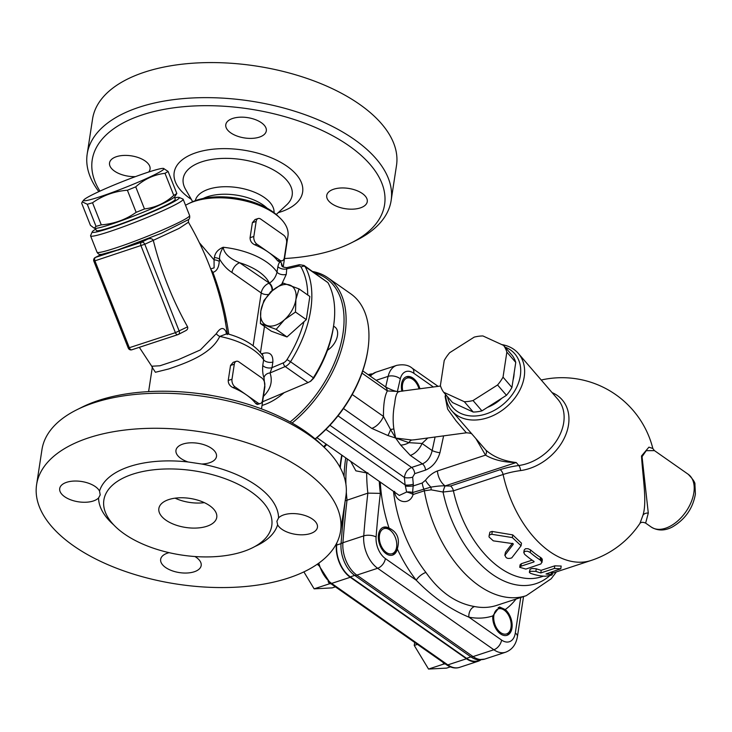 <?xml version="1.0" encoding="UTF-8"?>
<svg xmlns="http://www.w3.org/2000/svg" width="732" height="732" viewBox="0 0 732 732"><rect width="100%" height="100%" fill="white"/><g stroke="black" fill="none" stroke-linecap="round" stroke-linejoin="round"><path stroke-width="1.1" d="M174.719 197.841A46.857 3.541 158.4 0 1 179.13 197.42A46.857 3.541 158.4 0 1 137.094 218.154A46.857 3.541 158.4 0 1 92.25 231.815L90.612 235.594A49.785 3.761 -21.6 0 0 90.585 235.905A49.785 3.761 -21.6 0 0 138.247 221.082A49.785 3.761 -21.6 0 0 183.156 199.26L189.606 215.547C189.927 217.77 189.533 219.124 188.426 219.618L161.342 233.279L117.806 249.932L101.08 254.516M118.181 250.07L147.37 239.273C149.758 238.22 151.698 238.44 153.18 239.94C160.949 270.813 172.413 299.772 187.584 326.838C188.124 328.622 187.346 329.976 185.233 330.91L178.343 334.46A2.928 2.297 -117.1 0 0 179.203 331.129L144.799 244.25A2.928 2.297 -117.1 0 0 141.532 242.255L95.499 257.399A2.928 2.297 -117.1 0 0 95.242 257.508L101.281 254.416L112.454 251.826M203.212 198.445A39.83 19.965 8.7 0 1 207.531 196.707A39.83 19.965 8.7 0 1 267.153 208.236M274.015 212.683A39.83 19.965 -171.3 0 0 264.38 197.53A39.83 19.965 -171.3 0 0 222.821 186.779A39.83 19.965 -171.3 0 0 195.325 200.641M99.955 191.125A147.882 74.124 8.7 0 1 142.273 114.887A147.882 74.124 8.7 0 1 340.993 140.562A147.882 74.124 8.7 0 1 351.067 242.969A147.882 74.124 8.7 0 1 284.501 258.524M351.067 242.969L356.292 240.361A153.738 77.061 -171.3 0 0 391.135 200.541A153.738 77.061 -171.3 0 0 307.669 115.647A153.738 77.061 -171.3 0 0 139.226 107.211A153.738 77.061 -171.3 0 0 87.19 154.031A153.738 77.061 -171.3 0 0 98.838 191.638M135.475 176.622A20.496 10.275 8.7 0 1 109.535 162.925A20.496 10.275 8.7 0 1 116.47 156.675A20.496 10.275 8.7 0 1 138.934 157.801A20.496 10.275 8.7 0 1 150.06 169.119A20.496 10.275 8.7 0 1 148.651 172.038M230.708 132.831A20.496 10.275 8.7 0 1 225.785 124.678A20.496 10.275 8.7 0 1 239.675 117.212A20.496 10.275 8.7 0 1 261.397 122.729A20.496 10.275 8.7 0 1 266.311 130.882A20.496 10.275 8.7 0 1 252.43 138.348A20.496 10.275 8.7 0 1 230.708 132.831M333.673 189.222A20.496 10.275 8.7 0 1 356.136 190.347A20.496 10.275 8.7 0 1 367.263 201.666A20.496 10.275 8.7 0 1 360.327 207.906A20.496 10.275 8.7 0 1 337.864 206.781A20.496 10.275 8.7 0 1 326.737 195.462A20.496 10.275 8.7 0 1 333.673 189.222M391.135 200.541L396.506 165.469A153.738 77.061 -171.3 0 0 256.191 66.045A153.738 77.061 -171.3 0 0 92.561 118.959L87.19 154.031M324.569 447.682L320.36 443.638A147.882 74.124 -171.3 0 0 98.573 400.441A147.882 74.124 -171.3 0 0 82.039 407.166L76.814 409.774A153.738 77.061 8.7 0 1 93.998 402.783A153.738 77.061 8.7 0 1 324.569 447.682A153.738 77.061 8.7 0 1 345.907 496.104L340.545 531.176A153.738 77.061 8.7 0 1 288.509 577.996A153.738 77.061 8.7 0 1 120.066 569.551A153.738 77.061 8.7 0 1 36.6 484.666A153.738 77.061 8.7 0 1 200.229 431.743A153.738 77.061 8.7 0 1 340.545 531.176M36.6 484.666L41.962 449.594A153.738 77.061 8.7 0 1 76.814 409.774M99.534 491.081L100.211 494.905L98.573 497.943A20.496 10.275 8.7 0 1 64.626 496.699A20.496 10.275 8.7 0 1 59.704 488.546A20.496 10.275 8.7 0 1 77.967 481.107A20.496 10.275 8.7 0 1 99.534 491.081A90.777 45.503 -171.3 0 1 129.564 466.54A90.777 45.503 -171.3 0 1 188.042 461.965A20.496 10.275 8.7 0 1 175.964 450.308A20.496 10.275 8.7 0 1 182.899 444.068A20.496 10.275 8.7 0 1 205.353 445.193A20.496 10.275 8.7 0 1 216.489 456.512A20.496 10.275 8.7 0 1 201.712 464.015L188.042 461.965M132.602 474.226A84.921 42.566 -171.3 0 0 103.862 500.084A84.921 42.566 -171.3 0 0 149.969 546.978A84.921 42.566 -171.3 0 0 243.006 551.635A84.921 42.566 -171.3 0 0 271.755 525.777A84.921 42.566 -171.3 0 0 225.648 478.884A84.921 42.566 -171.3 0 0 132.602 474.226M277.611 524.762L276.888 521.248L278.572 517.899A20.496 10.275 8.7 0 1 312.518 519.144A20.496 10.275 8.7 0 1 317.441 527.296A20.496 10.275 8.7 0 1 299.178 534.735A20.496 10.275 8.7 0 1 277.611 524.762A90.777 45.503 -171.3 0 1 255.001 546.456M175.104 498.172A29.28 14.677 -171.3 0 0 204.338 502.646M168.772 499.581A29.28 14.677 8.7 0 1 200.852 501.191A29.28 14.677 8.7 0 1 216.754 517.359A29.28 14.677 8.7 0 1 206.845 526.281A29.28 14.677 8.7 0 1 174.756 524.67A29.28 14.677 8.7 0 1 158.862 508.502A29.28 14.677 8.7 0 1 168.772 499.581M194.941 556.521A20.496 10.275 8.7 0 1 201.181 565.534A20.496 10.275 8.7 0 1 194.245 571.774A20.496 10.275 8.7 0 1 171.791 570.649A20.496 10.275 8.7 0 1 160.656 559.33A20.496 10.275 8.7 0 1 169.083 552.66M402.81 391.117A13.176 8.116 -108.2 0 1 402.508 384.62A13.176 8.116 -108.2 0 1 414.522 380.832A13.176 8.116 -108.2 0 1 419.043 388.93M405.958 376.925A14.64 9.013 -108.2 0 1 413.818 380.109L414.522 380.832M514.12 373.119A33.681 25.144 139.3 0 1 513.05 380.137M501.759 398.29A33.681 25.144 139.3 0 1 487.485 407.349M464.326 401.712A38.073 28.429 -40.7 0 0 473.037 400.541L497.559 384.977A38.073 28.429 -40.7 0 0 503.03 377.145L506.864 352.092A38.073 28.429 -40.7 0 0 503.607 345.431L512.51 355.77A38.073 28.429 139.3 0 1 515.758 362.422L511.924 387.475A38.073 28.429 139.3 0 1 506.462 395.307L481.94 410.872A38.073 28.429 139.3 0 1 473.22 412.043L452.532 402.554L443.638 392.224L464.326 401.712L473.22 412.043M505.062 347.124A41.001 30.616 139.3 0 1 520.333 375.726A41.001 30.616 139.3 0 1 484.538 414.413A41.001 30.616 139.3 0 1 447.499 396.707M503.607 345.431L482.919 335.951A38.073 28.429 -40.7 0 0 474.208 337.123L449.686 352.687A38.073 28.429 -40.7 0 0 444.223 360.519L440.39 385.563A38.073 28.429 -40.7 0 0 443.638 392.224M473.037 400.541L481.94 410.872M497.559 384.977L506.462 395.307M503.03 377.145L511.924 387.475M506.864 352.092L515.758 362.422M370.41 376.266A26.352 16.223 -108.2 0 1 375.818 372.24L369.916 375.772A25.849 15.921 71.8 0 0 369.825 375.855M368.763 375.113A25.849 15.921 -108.2 0 1 369.395 374.885L372.249 373.942M345.751 457.884A125.419 77.217 71.8 0 0 344.067 476.523M340.298 467.821A125.419 77.217 -108.2 0 1 342.073 455.304M345.147 501.072A995.154 612.675 71.8 0 0 341.048 543.638A25.849 15.921 71.8 0 0 354.709 575.407L470.914 656.888A25.849 15.921 71.8 0 0 477.886 659.752L484.721 659.093A26.352 16.223 -108.2 0 1 473.037 656.595L493.862 649.751A8.784 5.344 -55 0 0 501.594 640.07L468.901 617.149A115.674 71.214 71.8 0 0 492.792 615.932L499.498 606.956L505.254 609.555A14.64 9.013 -108.2 0 1 512.107 624.103A14.64 9.013 -108.2 0 1 507.02 635.312A14.64 9.013 -108.2 0 1 497.028 630.408A14.64 9.013 -108.2 0 1 492.792 615.932M480.851 659.834L477.987 660.776A25.849 15.921 -108.2 0 1 466.531 658.333L350.326 576.853A25.849 15.921 -108.2 0 1 336.665 545.075A995.154 612.675 -108.2 0 1 336.839 542.824M401.905 391.236A14.64 9.013 -108.2 0 1 406.498 376.715A14.64 9.013 -108.2 0 1 419.939 388.811M396.625 547.014A13.176 8.116 -108.2 0 1 386.377 552.495A13.176 8.116 -108.2 0 1 379.469 535.174A13.176 8.116 -108.2 0 1 391.492 531.386A13.176 8.116 -108.2 0 1 396.625 547.014L396.488 548.021A14.64 9.013 -108.2 0 1 396.46 548.213A14.64 9.013 -108.2 0 1 392.059 555.24M397.604 547.838L397.33 549A14.64 9.013 -108.2 0 1 392.617 555.085A14.64 9.013 -108.2 0 1 379.478 543.995A14.64 9.013 -108.2 0 1 383.458 527.269A14.64 9.013 -108.2 0 1 389.049 528.083C397.073 531.88 399.919 538.468 397.604 547.838M382.928 527.479A14.64 9.013 -108.2 0 1 390.778 530.654L391.492 531.386M498.208 607.578A14.64 9.013 -108.2 0 1 503.268 609.234A14.64 9.013 -108.2 0 1 505.19 610.881L505.904 611.604A13.176 8.116 -108.2 0 1 511.037 627.233A13.176 8.116 -108.2 0 1 500.789 632.713A13.176 8.116 -108.2 0 1 493.88 615.392A13.176 8.116 -108.2 0 1 505.904 611.604M511.037 627.233L510.899 628.239A14.64 9.013 -108.2 0 1 506.471 635.458M505.492 552.193L505.107 554.746C505.391 558.141 507.605 559.184 511.75 557.894L521.083 545.77L512.336 537.581L491.593 534.259L489.488 534.955L489.049 535.97L489.095 537.041L493.304 540.847L513.132 543.666L513.242 544.306L504.806 555.414L505.492 552.193L512.446 543.272M489.049 535.97L489.918 532.118L492.06 531.432L512.748 534.891L521.477 543.19L521.083 545.77M524.634 554.307A96.633 59.493 71.8 0 0 533.985 561.398L533.912 561.956L520.964 566.211L519.711 567.3L525.878 569.075L540.866 563.951L541.909 561.984L540.106 559.916A96.633 59.493 -108.2 0 1 530.206 552.477L527.717 551.251L525.064 551.269L523.783 552.532L524.634 554.307M519.711 567.3L520.095 564.793L521.349 563.704L532.137 560.154M533.912 561.956L533.994 561.407M533.994 561.92L534.067 561.462M541.936 562.524L542.33 560.007L541.909 561.984M541.689 561.426L542.302 559.468M541.296 560.895L541.68 558.379L542.073 558.919M540.747 560.383L541.131 557.876L541.68 558.379M540.106 559.916L540.491 557.409L541.131 557.876M523.783 552.532L524.176 550.007L525.457 548.735L528.111 548.726L530.59 549.952A93.705 57.691 71.8 0 0 540.491 557.409M535.87 571.381L530.572 571.299L529.337 572.241L530.297 573.211A96.633 59.493 71.8 0 0 545.55 576.23L551.031 575.279C552.559 574.73 552.587 574.437 551.114 574.4A96.633 59.493 -108.2 0 1 546.008 573.98L560.776 568.764L554.38 568.471L540.811 572.936A96.633 59.493 -108.2 0 1 535.87 571.381L536.263 568.801A93.705 57.691 71.8 0 0 541.213 570.301L554.783 565.836L561.188 566.056L560.776 568.764M529.337 572.241L530.087 569.176L532.21 568.471L536.263 568.801M540.811 572.936L541.213 570.301M551.031 575.279C552.559 574.73 552.587 574.437 551.114 574.4L551.452 572.195M445.532 394.429A43.929 32.803 -40.7 0 0 451.781 410.78A43.929 32.803 -40.7 0 0 493.423 415.447A43.929 32.803 -40.7 0 0 524.213 376.843A43.929 32.803 -40.7 0 0 518.347 353.446A43.929 32.803 -40.7 0 0 501.813 344.607M476.184 439.108L485.508 455.139C493.688 459.916 503.918 462.386 516.225 462.533C503.634 461.059 493.514 456.914 485.838 450.089L451.781 410.78M394.621 491.355C395.198 502.527 409.536 506.004 413.132 494.484A5.856 1.427 20.3 0 0 406.626 492.041L399.297 495.427M435.083 437.004L432.164 450.573A5.856 1.125 -164.1 0 0 439.95 452.705L443.61 435.86M414.614 439.758L411.924 440.014L395.628 438.047L390.559 429.556A14.64 2.69 104.9 0 1 387.878 435.513L395.628 438.047L400.678 445.083L410.323 455.414A14.64 8.903 125 0 0 422.025 443.464L432.164 450.573C430.553 457.28 427.305 461.718 422.401 463.887A5.856 3.605 -108.2 0 1 425.512 470.118C432.475 467.181 437.288 461.37 439.95 452.705M410.323 455.414L422.401 463.887L411.604 467.437C407.504 469.313 405.116 472.671 404.43 477.511A5.856 1.757 176 0 0 412.683 477.136L414.705 473.668L425.512 470.118M329.931 425.274L404.43 477.511A114.21 70.318 71.8 0 0 405.125 484.923A5.856 1.464 173.4 0 0 413.333 484.181A108.354 66.704 -108.2 0 1 412.683 477.136M485.838 450.089A5.856 3.678 -46.8 0 1 485.508 455.139L437.407 470.969C432.987 472.643 429.007 475.745 425.466 480.274L422.227 483.001L413.452 485.883A5.856 0.942 -1.8 0 1 405.391 486.066L406.626 492.041A5.856 2.342 -175.3 0 1 412.573 492.554L413.333 484.181M325.932 429.4L405.125 484.923L405.391 486.066M474.556 606.544C455.807 603.324 439.593 591.95 425.905 572.433A8.784 3.459 -37.8 0 0 416.252 580.238C432.493 596.928 450.043 609.234 468.901 617.149A8.784 6.542 -79 0 1 474.556 606.544A106.89 65.807 -108.2 0 0 496.735 605.382L526.244 595.683L551.187 578.765L556.375 571.893M366.714 472.579A8.784 5.746 -100.6 0 1 366.686 472.936L367.867 472.799M350.646 461.316L355.88 470.841L366.686 472.936A125.922 77.528 71.8 0 0 367.857 493.139A995.657 612.986 71.8 0 0 363.731 535.879A8.784 3.88 4.4 0 1 376.102 536.995A986.873 607.578 71.8 0 1 380.338 493.368L367.857 493.139L345.175 500.844M445.541 394.557L445.102 396.552L447.636 409.115L455.972 420.744L466.357 432.804C469.898 433.005 471.856 433.518 472.213 434.351M400.678 445.083A14.64 11.922 -27 0 0 408.941 442.668L395.628 438.047L393.862 429.034C392.681 420.433 392.974 411.86 394.749 403.323C395.509 395.289 397.119 391.41 399.581 391.657M437.407 470.969A14.64 9.013 71.8 0 0 445.138 485.911L516.225 462.533L518.796 465.515A5.856 2.562 -97.7 0 1 520.617 470.575A46.857 34.99 -40.7 0 0 565.708 434.936A46.857 34.99 -40.7 0 0 552.084 392.608M422.227 483.001A14.64 9.013 -108.2 0 0 423.773 488.875A5.856 3.605 -108.2 0 1 424.331 490.806L413.132 494.484A5.856 3.605 71.8 0 0 412.573 492.554L430.928 487.119C437.425 486.066 442.165 485.664 445.138 485.911L445.175 485.92A5.856 1.061 -75.2 0 0 443.052 492.032L453.41 490.833L503.094 474.492A81.151 40.681 8.7 0 1 520.617 470.575M526.244 595.683A106.89 65.807 71.8 0 1 424.331 490.806L431.13 489.827L443.052 492.032A98.5 60.646 71.8 0 0 549.759 575.645M361.992 373.128L387.365 390.925A14.64 8.903 -55 0 0 384.776 386.331A14.64 8.903 -55 0 0 384.757 386.322C383.971 386.304 392.791 390.778 396.241 391.3A14.64 2.69 104.9 0 1 396.405 391.382L396.241 391.309M387.365 390.925L396.405 391.382A8.784 8.134 96.3 0 0 397.796 391.666A8.784 8.134 96.3 0 1 397.796 391.666L440.536 386.038M343.464 408.538L371.764 428.385A14.64 8.903 -55 0 0 383.467 416.426L352.238 394.53M393.862 429.034A8.784 3.925 163.8 0 0 390.559 429.556L383.467 416.426C383.339 404.467 384.639 395.957 387.365 390.906M427.817 437.983L422.025 443.464L408.941 442.668A8.784 5.06 -92 0 1 411.924 440.014M654.307 450.5L652.862 448.515L648.927 447.151L641.507 455.972C642.906 478.801 647.161 501.932 642.98 515.172L639.942 523.398C641.122 522.072 643.016 521.989 645.633 523.106L648.296 513.095L642.056 456.686L646.237 450.683L654.49 450.638M480.933 659.834A26.352 16.223 -108.2 0 1 478.152 661.252A26.352 16.223 -108.2 0 1 466.467 658.763L350.262 577.283A26.352 16.223 -108.2 0 1 336.327 544.892A995.657 612.986 -108.2 0 1 336.427 543.638M368.288 374.775A26.352 16.223 -108.2 0 1 369.239 374.4A26.352 16.223 -108.2 0 1 372.323 373.896M324.175 447.307L326.756 444.562M339.996 467.272A125.922 77.528 -108.2 0 1 341.743 455.075M414.696 642.458L414.239 645.423L428.54 669.057L446.602 668.115L450.345 666.879M442.741 662.121L443.885 664.016L445.331 663.933M443.885 664.016L428.54 669.057M417.423 644.37L414.239 645.423M303.881 571.884L314.129 588.839L332.191 587.888L335.375 586.844M328.11 581.537L329.473 583.788L330.919 583.715M329.473 583.788L314.129 588.839M317.532 564.043L318.274 565.278M174.417 197.073L175.268 199.232A42.465 3.203 158.4 0 1 139.336 216.91A42.465 3.203 158.4 0 1 96.734 230.745A42.465 3.203 158.4 0 1 96.313 230.498L95.462 228.338M174.692 196.789A43.197 3.267 158.4 0 1 140.718 213.259A43.197 3.267 158.4 0 1 95.059 228.311L94.227 228.192L96.02 226.353A48.321 3.651 -21.6 0 0 101.281 224.861C114.155 223.846 125.776 219.664 136.143 212.335A48.321 3.651 -21.6 0 0 140.343 210.651A48.321 3.651 -21.6 0 0 144.478 208.949C155.486 207.586 165.24 203.075 173.749 195.398A48.321 3.651 -21.6 0 0 176.824 193.504L174.692 196.789M163.456 168.406A43.197 3.267 -21.6 0 0 98.738 191.683A43.197 3.267 -21.6 0 0 83.823 199.937A43.197 3.267 -21.6 0 0 104.548 195.215A43.197 3.267 -21.6 0 0 148.852 177.455A43.197 3.267 -21.6 0 0 163.456 168.406L168.076 171.407A48.321 3.651 158.4 0 1 165.002 173.301C153.995 174.664 144.231 179.175 135.731 186.852A48.321 3.651 158.4 0 1 127.395 190.238C114.521 191.253 102.901 195.435 92.534 202.764A48.321 3.651 158.4 0 1 87.273 204.255L82.286 201.858L81.682 203.221L90.439 225.319L94.227 228.192M310.816 381.116L313.772 378.115A95.169 57.874 -55 0 0 333.472 326.765L333.765 324.669A98.097 59.649 125 0 1 313.36 377.758L290.522 361.745A98.097 59.649 -55 0 0 305.079 266.604L327.927 282.625L304.055 265.451L299.489 264.682A2.928 1.922 -103.1 0 0 298.253 266.192A5.856 3.559 125 0 1 301.154 267.281A2.928 2.233 -29.3 0 1 305.079 266.604A8.784 5.344 -55 0 0 304.055 265.451M327.927 282.625A98.097 59.649 125 0 1 333.765 324.669M313.772 378.115L312.701 378.837L313.36 377.758M303.99 321.696A95.169 57.874 125 0 1 287.026 359.586A5.856 3.559 125 0 1 283.467 362.798A2.928 1.665 67.1 0 0 285.187 366.558L308.026 382.58L310.386 381.363L312.701 378.837M308.026 382.58L262.587 401.777M282.552 266.54L281.509 263.227C280.2 260.995 278.993 262.093 277.895 266.53L277.035 272.121C275.799 277.035 273.246 280.704 269.367 283.147A5.856 3.605 -108.2 0 1 272.441 290.631M214.394 257.6L214.046 259.86A5.856 2.937 8.7 0 1 219.252 261.443L219.6 259.183C223.114 265.057 227.231 269.477 231.943 272.45A8.784 5.344 125 0 1 239.675 262.77C229.555 258.634 224.065 253.464 223.187 247.26C217.962 249.429 215.034 252.869 214.394 257.6A5.856 2.937 8.7 0 1 219.6 259.183C219.298 255.889 220.497 251.909 223.187 247.26A57.105 28.621 -171.3 0 1 277.035 272.121A5.856 2.937 8.7 0 0 286.276 274.372L286.834 267.619L299.489 264.682M147.379 239.263L141.532 242.255A2.928 1.803 71.8 0 0 140.992 245.796L175.396 332.676L128.256 348.066L93.852 261.187L144.799 244.25L179.047 228.421L188.426 222.226L188.49 219.545M183.156 199.26A49.785 3.761 -21.6 0 0 182.918 199.04L179.13 197.42M92.25 231.815A46.857 3.541 158.4 0 1 95.764 229.107M260.473 403.478L257.389 404.494L255.807 403.607A57.105 28.621 -171.3 0 0 246.455 394.923A57.105 28.621 -171.3 0 0 232.959 387.594C229.802 386.066 228.219 383.687 228.228 380.466L230.534 365.442L233.188 362.322L236.271 361.306A5.856 3.605 -108.2 0 1 238.87 361.864L261.708 377.877A5.856 3.605 -108.2 0 1 264.755 385.554L262.449 400.587A5.856 3.605 -108.2 0 1 260.473 403.478A5.856 3.605 -108.2 0 1 257.874 402.929L235.036 386.908A5.856 3.605 -108.2 0 1 231.998 379.231L234.295 364.207A5.856 3.605 -108.2 0 1 236.271 361.306M282.323 260.702L279.24 261.717L277.657 260.83A57.105 28.621 -171.3 0 0 268.305 252.147A57.105 28.621 -171.3 0 0 254.809 244.817C251.643 243.289 250.07 240.92 250.079 237.69L252.384 222.665L255.038 219.545L258.122 218.529A5.856 3.605 -108.2 0 1 260.72 219.088L283.558 235.1A5.856 3.605 -108.2 0 1 286.596 242.786L284.3 257.81A5.856 3.605 -108.2 0 1 282.323 260.702A5.856 3.605 -108.2 0 1 279.725 260.153L256.886 244.131A5.856 3.605 -108.2 0 1 253.839 236.454L256.145 221.43A5.856 3.605 -108.2 0 1 258.122 218.529M224.587 317.166L227.323 333.362C227.46 335 227.259 334.991 226.71 333.325L226.133 331.944C223.663 326.847 220.369 327.451 216.26 333.737L200.376 349.923L178.242 359.714L159.924 365.771L151.725 366.22L139.327 347.325M199.424 242.795L214.046 259.86L214.11 267.857L210.688 268.891M263.09 356.036L263.621 359.796L262.761 365.387C262.395 370.502 262.806 374.628 263.987 377.776L264.883 386.771L261.498 408.895M152.311 367.528L155.422 372.268L168.735 368.955C184.629 363.429 211.017 354.764 219.737 336.436L227.085 333.7L226.197 333.216L226.536 333.783M228.713 334.149L228.723 333.984C225.749 313.186 220.478 292.654 212.921 272.377L210.917 269.495M226.362 333.353A5.856 4.785 153.9 0 1 226.133 331.944M216.26 333.737A5.856 2.928 -151.2 0 0 219.737 336.436A57.105 28.621 8.7 0 1 263.621 359.796A5.856 2.937 8.7 0 0 272.862 362.047C273.137 354.462 269.797 351.598 262.825 353.455A5.856 3.605 -108.2 0 1 262.358 354.956M227.323 333.362A5.856 1.391 172.8 0 0 228.723 333.984L229.143 334.277M212.115 272.743L212.921 272.377C216.681 271.27 218.795 267.619 219.252 261.443M212.179 395.6A57.105 28.621 -171.3 0 0 199.635 393.679M280.017 218.035L277.913 216.004A54.177 27.157 -171.3 0 0 196.67 200.184A54.177 27.157 -171.3 0 0 190.613 202.645L187.996 203.954A57.105 28.621 8.7 0 1 194.383 201.355A57.105 28.621 8.7 0 1 280.017 218.035A57.105 28.621 8.7 0 1 287.95 236.015L283.202 267.034M185.544 205.289A57.105 28.621 8.7 0 1 187.996 203.954M263.41 396.369C270.657 389.259 272.871 381.454 270.053 372.954L272.011 367.638A5.856 2.937 8.7 0 1 262.761 365.387M287.026 359.586L290.522 361.745A8.784 5.344 -55 0 1 285.187 366.558L270.053 372.954A5.856 4.74 -19.5 0 0 263.987 377.776M281.875 265.698L281.829 265.588A5.856 4.987 156.7 0 1 281.509 263.227M298.253 266.192L287.136 268.781A5.856 2.937 8.7 0 1 277.895 266.53M87.273 204.255L96.02 226.353M92.534 202.764L101.281 224.861M127.395 190.238L136.143 212.335M135.731 186.852L144.478 208.949M165.002 173.301L173.749 195.398M168.076 171.407L176.824 193.504M333.563 326.106L334.927 327.058A14.64 8.903 125 0 1 336.839 338.129A14.64 8.903 125 0 1 327.524 350.198M260.409 323.562L260.821 311.045A23.424 14.247 -55 0 0 266.933 325.511A23.424 14.247 -55 0 0 284.464 319.747A23.424 14.247 -55 0 0 295.893 299.507L295.481 312.033L284.464 319.747L276.174 329.363L260.409 323.562L271.233 331.157L286.999 336.958L306.305 319.619L309.846 296.478L299.022 288.893L295.893 299.507A23.424 14.247 -55 0 0 289.781 285.041A23.424 14.247 -55 0 0 272.24 290.805L283.257 283.092L299.022 288.893M366.201 358.836A12.444 7.567 -55 0 0 366.384 358.021M260.821 311.045L263.95 300.431L272.24 290.805A23.424 14.247 -55 0 0 260.821 311.045M286.999 336.958L276.174 329.363M306.305 319.619L295.481 312.033M292.086 423.041A98.097 59.649 -55 0 0 345.001 333.938A98.097 59.649 -55 0 0 327.89 277.776L350.738 293.788A98.097 59.649 125 0 1 368.031 348.697A98.097 59.649 125 0 1 367.848 349.96A98.097 59.649 125 0 1 315.117 438.898M315.254 439.017A96.633 58.761 -55 0 0 367.702 350.985A96.633 58.761 -55 0 0 367.885 349.75L368.031 348.697M327.89 277.776A98.097 59.649 -55 0 0 312.72 271.535M314.824 272.999A96.633 58.761 125 0 1 342.96 333.636A96.633 58.761 125 0 1 290.147 421.952M284.153 392.663A55.641 33.828 125 0 1 263.337 405.025A55.641 33.828 125 0 1 262.029 405.427M278.224 212.655A64.974 32.574 -171.3 0 0 287.045 166.292A64.974 32.574 -171.3 0 0 196.167 152.677A64.974 32.574 -171.3 0 0 191.317 199.351M192.662 201.693L185.544 189.295A55.11 27.624 8.7 0 1 201.867 161.79A55.11 27.624 8.7 0 1 278.947 173.338A55.11 27.624 8.7 0 1 286.743 204.777L286.642 204.869M98.573 497.943A90.777 45.503 -171.3 0 0 113.661 524.826M278.572 517.899A90.777 45.503 -171.3 0 0 201.712 464.015M466.531 658.333L470.914 656.888A8.784 5.344 -55 0 0 473.037 656.595L356.841 575.114A26.352 16.223 -108.2 0 1 342.905 542.723A8.784 3.88 4.4 0 0 341.048 543.638L336.665 545.075M346.309 492.206A125.922 77.528 -108.2 0 0 347.032 499.983A995.657 612.986 -108.2 0 0 342.905 542.723L363.731 535.879A26.352 16.223 71.8 0 0 377.657 568.27L356.841 575.114A8.784 5.344 -55 0 1 354.709 575.407L350.326 576.853M380.283 482.095A115.674 71.214 71.8 0 0 389.049 528.083M380.338 493.368A117.138 72.12 -108.2 0 1 379.295 481.4M397.33 549A115.674 71.214 71.8 0 0 416.252 580.238L385.389 558.589A17.568 10.815 -108.2 0 1 376.102 536.995M520.754 597.486L515.31 633.052A17.568 10.815 -108.2 0 1 501.594 640.07M505.254 609.555A115.674 71.214 71.8 0 0 516.023 599.041M491.84 534.305L492.279 531.469M512.336 537.581L512.748 534.891M520.964 566.211L521.349 563.704M530.206 552.477L530.59 549.952M554.38 568.471L554.783 565.836M518.347 353.446L557.83 399.279A43.929 32.803 139.3 0 1 557.811 438.706A43.929 32.803 139.3 0 1 518.796 465.515A86.23 43.215 -171.3 0 0 500.185 469.679A5.856 3.605 -108.2 0 1 503.094 474.492A93.705 57.691 71.8 0 0 591.264 560.419A93.705 93.705 0 0 0 640.024 523.27M338.019 415.84L411.604 467.437A5.856 3.605 -108.2 0 1 414.705 473.668M425.905 572.433A106.89 65.807 -108.2 0 1 393.487 491.355M371.764 428.385L387.878 435.513M431.13 489.827A5.856 1.83 -92.3 0 0 430.928 487.119A14.64 6.542 -135.6 0 1 425.466 480.274M500.185 469.679L450.5 486.021A5.856 3.605 -108.2 0 1 453.41 490.833A93.705 57.691 -108.2 0 0 541.579 576.761L543.473 576.139M450.5 486.021L445.175 485.92M688.226 474.29A32.208 19.59 125 0 1 685.774 511.915A32.208 19.59 125 0 1 651.242 527.04C657.601 530.929 664.564 530.956 672.15 527.104C685.143 519.5 692.893 508.466 695.4 493.99L694.933 484.511C695.345 482.754 693.113 479.35 688.226 474.29L654.289 450.5M642.98 515.172A5.856 4.795 -167.3 0 1 648.296 513.095M438.12 386.368L412.217 368.205C408.529 365.012 403.341 364.079 396.643 365.387A26.352 16.223 71.8 0 0 388.143 376.358A8.784 4.886 13.3 0 1 400.294 378.883A17.568 10.815 -108.2 0 1 413.754 373.238L433.39 386.999M400.294 378.883A986.873 607.578 71.8 0 0 397.385 391.602M345.925 484.282A125.922 77.528 -108.2 0 1 347.307 458.973M412.217 368.205A8.784 5.344 125 0 1 413.754 373.238M523.536 596.571L517.423 636.538A8.784 4.401 -171.3 0 0 515.31 633.052M517.423 636.538C516.06 644.544 512.107 649.778 505.547 652.239A26.352 16.223 71.8 0 1 493.862 649.751L377.657 568.27A8.784 5.344 -55 0 0 385.389 558.589M376.166 380.292L388.143 376.358A995.657 612.986 71.8 0 0 385.7 386.954M350.262 577.283L331.633 583.413A26.352 16.223 -108.2 0 1 318.841 563.109M336.327 544.892L335.622 545.12M478.152 661.252L459.513 667.383A26.352 16.223 -108.2 0 1 447.828 664.885L331.633 583.413A2.928 1.784 -55 0 1 330.333 583.303L446.529 664.784A2.928 1.784 -55 0 0 447.828 664.885L466.467 658.763M301.154 267.281A95.169 57.874 125 0 1 307.724 294.987M269.367 283.147L239.675 262.77A48.321 24.22 8.7 0 1 269.367 283.147M231.943 272.45L261.214 292.974L253.135 345.751M269.669 293.303A2.928 1.784 125 0 1 271.975 290.97A5.856 3.605 -108.2 0 0 268.937 283.293A8.784 5.344 -55 0 0 261.214 292.974A5.856 2.937 8.7 0 0 268.653 294.392M189.606 215.547A49.785 3.761 158.4 0 1 164.81 228.997A49.785 3.761 158.4 0 1 115.83 247.938A49.785 3.761 158.4 0 1 97.027 252.201C98.134 254.004 99.342 254.727 100.65 254.361L100.577 254.361M177.757 334.67L132.053 349.704A2.928 1.803 -108.2 0 1 131.888 349.777A2.928 1.803 -108.2 0 1 129.363 347.819L94.959 260.94A2.928 1.803 -108.2 0 1 95.499 257.399L101.345 254.407M187.584 326.838L175.396 332.676A2.928 1.803 71.8 0 0 177.922 334.634A2.928 1.803 71.8 0 0 178.086 334.561A2.928 2.297 -117.1 0 0 178.343 334.46A2.928 2.928 0 0 1 177.922 334.634L131.888 349.777A2.928 2.928 0 0 1 128.256 348.066M255.807 403.607L257.874 402.929M235.036 386.908L232.959 387.594M228.228 380.466L231.998 379.231M230.534 365.442L234.295 364.207M277.657 260.83L279.725 260.153M256.886 244.131L254.809 244.817M250.079 237.69L253.839 236.454M252.384 222.665L256.145 221.43M283.467 362.798L272.011 367.638L272.862 362.047M281.847 283.906L286.276 274.372M260.601 352.678A2.928 1.784 125 0 1 260.592 351.808L264.472 326.417M262.825 353.455L262.395 353.593A2.928 1.784 125 0 1 261.37 353.62M262.395 353.593A5.856 3.605 -108.2 0 1 262.129 354.636M259.988 351.973A5.856 2.937 -171.3 0 0 260.592 351.808M276.248 214.485L286.743 204.777M552.202 574.666L552.642 571.802M399.343 495.463L316.901 437.654M414.587 439.767L466.357 432.804M362.761 370.904L384.776 386.331M396.964 391.501L397.796 391.666M652.798 448.295A93.705 93.705 0 0 0 541.241 380.018M645.661 523.124L651.242 527.04M375.818 372.24L396.643 365.387M484.721 659.093L505.547 652.239M552.431 573.193L591.264 560.419M369.239 374.4L368.233 374.738M326.133 444.132L323.608 446.758M459.513 667.383C455.396 668.709 451.068 667.84 446.529 664.784M330.333 583.303L317.862 563.814M309.929 381.674L310.935 381.043M95.242 257.508A2.928 2.928 0 0 0 93.852 261.187M90.585 235.905L97.027 252.201M225.584 322.345C218.996 286.825 206.607 253.455 188.426 222.226M263.081 356.027L263.108 356.072C255.752 345.678 243.747 338.221 227.094 333.691M152.494 366.146L152.338 367.702L151.725 366.22M224.651 317.478L225.575 322.236M152.302 367.455L148.605 391.62M286.834 267.619C283.485 267.363 281.811 266.686 281.82 265.588M83.823 199.937L82.286 201.858"/></g></svg>
